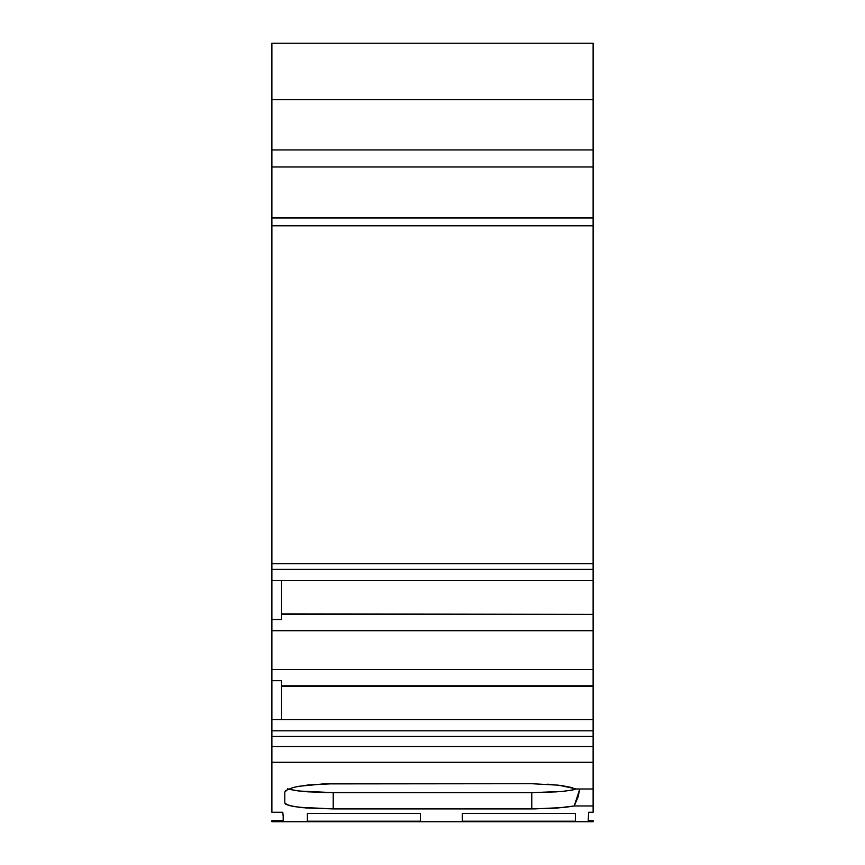 <?xml version="1.0" encoding="UTF-8"?>
<svg xmlns="http://www.w3.org/2000/svg" width="865" height="865" viewBox="0 0 865 865"><rect width="100%" height="100%" fill="white"/><g stroke="black" fill="none" stroke-linecap="round" stroke-linejoin="round"><path stroke-width="1.3" d="M593.12 686.313L593.12 736.461L271.88 736.461L271.88 669.478L593.12 669.478L593.12 719.594L281.568 719.594L281.568 680.668L271.88 680.668L271.88 719.594L593.12 719.594L593.12 730.817L271.88 730.817L271.88 719.594L281.568 719.594L281.568 680.668L271.88 680.668L271.88 630.726L593.12 630.726L593.12 719.594L281.568 719.594L281.568 680.668L271.88 680.668L271.88 669.478L593.12 669.478L593.12 685.815L281.568 685.815L593.12 686.313L281.568 686.313M271.88 669.478L271.88 619.535L281.568 619.535L281.568 580.61L593.12 580.61L593.12 669.478L271.88 669.478L271.88 630.726L593.12 630.726L593.12 669.478M281.568 614.388L593.12 614.388L281.568 614.388L593.12 614.388L593.12 630.726L271.88 630.726L271.88 619.535L281.568 619.535L281.568 580.61L593.12 580.61L593.12 569.386L593.12 630.726M281.568 613.89L593.12 614.388M593.12 719.594L593.12 730.817L271.88 730.817L271.88 719.594L281.568 719.594M593.12 580.61L271.88 580.61L281.568 580.61L271.88 580.61L271.88 569.386L593.12 569.386L593.12 613.89M271.88 630.726L271.88 580.61L273.308 580.61L271.88 580.61L271.88 619.535L281.568 619.535L281.568 580.61M575.02 789.529L564.315 791.216L575.02 789.529M593.12 730.817L593.12 762.292L593.12 746.56L271.88 746.56L271.88 730.817L593.12 730.817L593.12 746.56L271.88 746.56L271.88 762.292L593.12 762.292L593.12 805.975L574.23 805.975L578.025 797.033L579.788 788.988L578.025 797.033L574.23 805.975L556.498 808.126L531.78 808.894L531.78 792.654L557.19 791.832L531.78 792.654L561.882 791.453L572.684 790.026M271.88 569.386L271.88 580.61L271.88 563.742L593.12 563.742L593.12 569.386L271.88 569.386L271.88 225.787L593.12 225.787L593.12 217.948L271.88 217.948L271.88 225.787L593.12 225.787L593.12 569.386L271.88 569.386L271.88 563.742L593.12 563.742L593.12 569.386M593.12 736.461L593.12 746.56L271.88 746.56L271.88 736.461L593.12 736.461L271.88 736.461L271.88 730.817M287.558 788.826L295.549 790.567L307.821 791.832L333.22 792.654L298.901 791.01L288.456 789.118L298.901 791.01L323.694 792.545L531.78 792.654L531.78 808.894L333.22 808.894L333.22 792.654L531.78 792.654L531.78 808.894L333.22 808.894L298.922 807.272L288.467 805.391L284.801 803.034L284.801 792.113L285.71 790.556L292.857 787.593L298.847 786.296L323.661 783.885L531.78 783.712L558.671 785.193L576.458 788.988L593.12 788.988L593.12 812.246L588.6 812.246L588.276 820.744L588.6 812.246L593.12 812.246L593.12 805.975L574.23 805.975L564.142 807.488L534.548 808.883L333.22 808.894L333.22 792.654L531.78 792.654M593.12 821.739L593.12 820.744L588.276 820.744L588.276 819.663L588.276 820.744L593.12 820.744L593.12 821.739L271.88 821.75L593.12 821.75L271.88 821.739L271.88 820.744L271.88 821.739L593.12 821.739L593.12 820.744L588.276 820.744M271.88 166.977L271.88 149.926L593.12 149.926L593.12 166.977L271.88 166.977L271.88 225.787L593.12 225.787L593.12 563.742L271.88 563.742L271.88 217.948L593.12 217.948L593.12 225.787L593.12 217.948L271.88 217.948L271.88 99.724L593.12 99.724L593.12 217.948L593.12 166.977L271.88 166.977L271.88 149.926L593.12 149.926L593.12 166.977L271.88 166.977L271.88 217.948M462.364 813.468L462.364 821.199L575.366 821.199L462.364 821.199L462.364 813.468L575.366 813.468L575.366 821.199L462.364 821.199L462.364 813.468L575.366 813.468L575.366 821.199L575.366 813.468L462.364 813.468M295.679 786.923L308.102 784.988L333.22 783.712L532.31 783.712M307.399 813.468L307.399 821.199L420.39 821.199L307.399 821.199L307.399 813.468L420.39 813.468L420.39 821.199L307.399 821.199L307.399 813.468L420.39 813.468L420.39 821.199L420.39 813.468L307.399 813.468M271.88 736.461L271.88 812.246L282.758 812.246L283.179 816.257L283.179 820.744L271.88 820.744L283.179 820.744L283.179 816.257L283.179 820.744L271.88 820.744L271.88 821.739M271.88 149.926L271.88 43.25L271.88 99.724L271.88 43.25L593.12 43.25L593.12 99.724L593.12 43.25L271.88 43.25L593.12 43.25L593.12 149.926L271.88 149.926L271.88 99.724L593.12 99.724L593.12 149.926M271.88 746.56L271.88 762.292L593.12 762.292L593.12 788.988L576.458 788.988L561.666 785.582L572.479 787.68M547.61 784.198L561.666 785.582L547.61 784.198M333.22 792.654L333.22 808.894L306.275 807.975L292.932 806.407L285.731 804.255L284.801 803.034L284.801 792.113L287.591 789.41M271.88 762.292L271.88 812.246L282.758 812.246L283.179 816.257L282.758 812.246L271.88 812.246L271.88 762.292L593.12 762.292L593.12 746.56M593.12 685.815L281.568 685.815M271.88 619.535L271.88 580.61L273.308 580.61M579.788 788.988L574.23 805.975L564.142 807.488L534.548 808.883M588.276 819.663L588.6 812.246L593.12 812.246L593.12 805.975L574.23 805.975M593.12 762.292L593.12 788.988L576.458 788.988M593.12 788.988L593.12 805.975M333.22 808.894L303.118 807.705L292.316 806.288L286.055 804.439L284.801 803.034L284.801 792.113M308.102 784.988L333.22 783.712L531.78 783.712M593.12 166.977L593.12 217.948M593.12 225.787L593.12 563.742M271.88 99.724L593.12 99.724M271.88 563.742L271.88 225.787M271.88 680.668L271.88 719.594"/></g></svg>
